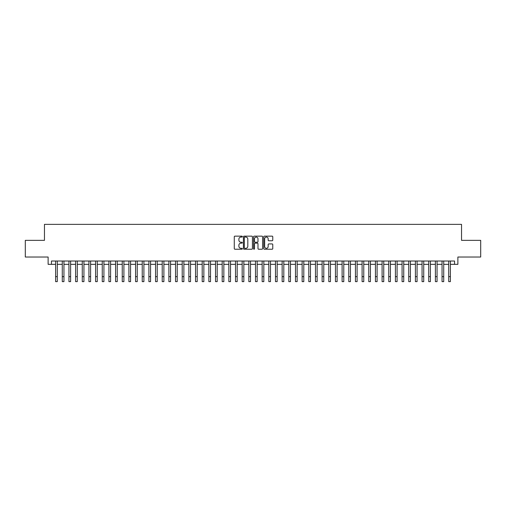 <?xml version="1.0" encoding="UTF-8"?>
<svg xmlns="http://www.w3.org/2000/svg" width="506" height="506" viewBox="0 0 506 506"><rect width="100%" height="100%" fill="white"/><g stroke="black" fill="none" stroke-linecap="round" stroke-linejoin="round"><path stroke-width="0.76" d="M242.342 236.606A0.455 0.455 0 0 0 241.881 236.15L234.936 236.15A0.651 0.651 0 0 0 234.278 236.802L234.278 248.572A0.651 0.651 0 0 0 234.936 249.23L241.881 249.23A0.455 0.455 0 0 0 242.342 248.769A0.455 0.455 0 0 0 241.881 248.313L240.982 248.313A2.094 2.094 0 0 1 238.889 246.22L238.889 245.239A2.094 2.094 0 0 1 240.982 243.146L241.881 243.146A0.455 0.455 0 0 0 242.342 242.69A0.455 0.455 0 0 0 241.881 242.229L240.982 242.229A2.094 2.094 0 0 1 238.889 240.141L238.889 239.161A2.094 2.094 0 0 1 240.982 237.067L241.881 237.067A0.455 0.455 0 0 0 242.342 236.606M272.114 240.761A0.651 0.651 0 0 0 272.766 240.103L272.766 236.802A0.651 0.651 0 0 0 272.114 236.15L264.398 236.15A0.651 0.651 0 0 0 263.74 236.802L263.74 248.572A0.651 0.651 0 0 0 264.398 249.23L272.114 249.23A0.651 0.651 0 0 0 272.766 248.572L272.766 244.588A0.651 0.651 0 0 0 272.114 243.93L268.812 243.93A0.651 0.651 0 0 0 268.155 244.588L268.155 246.561A1.752 1.752 0 0 1 266.409 248.313A1.752 1.752 0 0 1 264.657 246.561L264.657 238.813A1.752 1.752 0 0 1 266.409 237.067A1.752 1.752 0 0 1 268.155 238.813L268.155 240.103A0.651 0.651 0 0 0 268.812 240.761L272.114 240.761M51.454 264.341L51.454 261.014L454.546 261.014L454.546 264.341L457.879 264.341L457.879 257.016L480.7 257.016L480.7 240.356L461.542 240.356L461.542 224.367L44.458 224.367L44.458 240.356L25.3 240.356L25.3 257.016L48.121 257.016L48.121 264.341L55.616 264.341M252.431 236.802A0.651 0.651 0 0 0 251.773 236.15L244.056 236.15A0.651 0.651 0 0 0 243.405 236.802L243.405 248.572A0.651 0.651 0 0 0 244.056 249.23L251.773 249.23A0.651 0.651 0 0 0 252.431 248.572L252.431 236.802M254.227 236.15L261.944 236.15A0.651 0.651 0 0 1 262.595 236.802L262.595 248.572A0.651 0.651 0 0 1 261.944 249.23L258.642 249.23A0.651 0.651 0 0 1 257.984 248.572L257.984 243.803A0.651 0.651 0 0 0 257.333 243.146L255.144 243.146A0.651 0.651 0 0 0 254.486 243.803L254.486 248.769A0.455 0.455 0 0 1 254.031 249.23A0.455 0.455 0 0 1 253.569 248.769L253.569 236.802A0.651 0.651 0 0 1 254.227 236.15M57.279 264.341L62.276 264.341M63.946 264.341L68.942 264.341M70.606 264.341L75.603 264.341M77.273 264.341L82.269 264.341M83.933 264.341L88.929 264.341M90.593 264.341L95.59 264.341M97.26 264.341L102.256 264.341M103.92 264.341L108.916 264.341M110.586 264.341L115.583 264.341M117.247 264.341L122.243 264.341M123.907 264.341L128.904 264.341M130.573 264.341L135.57 264.341M137.234 264.341L142.23 264.341M143.9 264.341L148.897 264.341M150.56 264.341L155.557 264.341M157.221 264.341L162.217 264.341M163.887 264.341L168.884 264.341M170.547 264.341L175.544 264.341M177.214 264.341L182.211 264.341M183.874 264.341L188.871 264.341M190.534 264.341L195.531 264.341M197.201 264.341L202.198 264.341M203.861 264.341L208.858 264.341M210.528 264.341L215.524 264.341M217.188 264.341L222.185 264.341M223.848 264.341L228.845 264.341M230.515 264.341L235.511 264.341M237.175 264.341L242.172 264.341M243.841 264.341L248.838 264.341M250.502 264.341L255.498 264.341M257.162 264.341L262.159 264.341M263.828 264.341L268.825 264.341M270.489 264.341L275.485 264.341M277.155 264.341L282.152 264.341M283.815 264.341L288.812 264.341M290.476 264.341L295.472 264.341M297.142 264.341L302.139 264.341M303.802 264.341L308.799 264.341M310.469 264.341L315.466 264.341M317.129 264.341L322.126 264.341M323.789 264.341L328.786 264.341M330.456 264.341L335.453 264.341M337.116 264.341L342.113 264.341M343.783 264.341L348.779 264.341M350.443 264.341L355.44 264.341M357.103 264.341L362.1 264.341M363.77 264.341L368.766 264.341M370.43 264.341L375.427 264.341M377.096 264.341L382.093 264.341M383.757 264.341L388.753 264.341M390.417 264.341L395.414 264.341M397.083 264.341L402.08 264.341M403.744 264.341L408.74 264.341M410.41 264.341L415.407 264.341M417.07 264.341L422.067 264.341M423.731 264.341L428.727 264.341M430.397 264.341L435.394 264.341M437.057 264.341L442.054 264.341M443.724 264.341L448.721 264.341M450.384 264.341L454.546 264.341M244.777 237.067A0.455 0.455 0 0 0 244.316 237.523L244.316 247.858A0.455 0.455 0 0 0 244.777 248.313L245.726 248.313A2.094 2.094 0 0 0 247.82 246.22L247.82 239.161A2.094 2.094 0 0 0 245.726 237.067L244.777 237.067M257.984 238.845A1.752 1.752 0 0 0 256.238 237.099A1.752 1.752 0 0 0 254.486 238.845L254.486 241.577A0.651 0.651 0 0 0 255.144 242.229L257.333 242.229A0.651 0.651 0 0 0 257.984 241.577L257.984 238.845M55.616 276.637L57.279 276.637L57.279 281.633L55.616 281.633L55.616 261.014M57.279 276.637L57.279 261.014M62.276 281.633L63.946 281.633L62.276 281.633L62.276 261.014M63.946 281.633L63.946 261.014M68.942 281.633L70.606 281.633L68.942 281.633L68.942 261.014M70.606 281.633L70.606 261.014M75.603 281.633L77.273 281.633L75.603 281.633L75.603 261.014M77.273 281.633L77.273 261.014M82.269 281.633L83.933 281.633L82.269 281.633L82.269 261.014M83.933 281.633L83.933 261.014M88.929 281.633L90.593 281.633L88.929 281.633L88.929 261.014M90.593 281.633L90.593 261.014M95.59 281.633L97.26 281.633L95.59 281.633L95.59 261.014M97.26 281.633L97.26 261.014M102.256 281.633L103.92 281.633L102.256 281.633L102.256 261.014M103.92 281.633L103.92 261.014M108.916 281.633L110.586 281.633L108.916 281.633L108.916 261.014M110.586 281.633L110.586 261.014M115.583 281.633L117.247 281.633L115.583 281.633L115.583 261.014M117.247 281.633L117.247 261.014M122.243 281.633L123.907 281.633L122.243 281.633L122.243 261.014M123.907 281.633L123.907 261.014M128.904 281.633L130.573 281.633L128.904 281.633L128.904 261.014M130.573 281.633L130.573 261.014M135.57 281.633L137.234 281.633L135.57 281.633L135.57 261.014M137.234 281.633L137.234 261.014M142.23 281.633L143.9 281.633L142.23 281.633L142.23 261.014M143.9 281.633L143.9 261.014M148.897 281.633L150.56 281.633L148.897 281.633L148.897 261.014M150.56 281.633L150.56 261.014M155.557 281.633L157.221 281.633L155.557 281.633L155.557 261.014M157.221 281.633L157.221 261.014M162.217 281.633L163.887 281.633L162.217 281.633L162.217 261.014M163.887 281.633L163.887 261.014M168.884 281.633L170.547 281.633L168.884 281.633L168.884 261.014M170.547 281.633L170.547 261.014M175.544 281.633L177.214 281.633L175.544 281.633L175.544 261.014M177.214 281.633L177.214 261.014M182.211 281.633L183.874 281.633L182.211 281.633L182.211 261.014M183.874 281.633L183.874 261.014M188.871 281.633L190.534 281.633L188.871 281.633L188.871 261.014M190.534 281.633L190.534 261.014M195.531 281.633L197.201 281.633L195.531 281.633L195.531 261.014M197.201 281.633L197.201 261.014M202.198 281.633L203.861 281.633L202.198 281.633L202.198 261.014M203.861 281.633L203.861 261.014M208.858 281.633L210.528 281.633L208.858 281.633L208.858 261.014M210.528 281.633L210.528 261.014M215.524 281.633L217.188 281.633L215.524 281.633L215.524 261.014M217.188 281.633L217.188 261.014M222.185 281.633L223.848 281.633L222.185 281.633L222.185 261.014M223.848 281.633L223.848 261.014M228.845 281.633L230.515 281.633L228.845 281.633L228.845 261.014M230.515 281.633L230.515 261.014M235.511 281.633L237.175 281.633L235.511 281.633L235.511 261.014M237.175 281.633L237.175 261.014M242.172 281.633L243.841 281.633L242.172 281.633L242.172 261.014M243.841 281.633L243.841 261.014M248.838 281.633L250.502 281.633L248.838 281.633L248.838 261.014M250.502 281.633L250.502 261.014M255.498 281.633L257.162 281.633L255.498 281.633L255.498 261.014M257.162 281.633L257.162 261.014M262.159 281.633L263.828 281.633L262.159 281.633L262.159 261.014M263.828 281.633L263.828 261.014M268.825 281.633L270.489 281.633L268.825 281.633L268.825 261.014M270.489 281.633L270.489 261.014M275.485 281.633L277.155 281.633L275.485 281.633L275.485 261.014M277.155 281.633L277.155 261.014M282.152 281.633L283.815 281.633L282.152 281.633L282.152 261.014M283.815 281.633L283.815 261.014M288.812 281.633L290.476 281.633L288.812 281.633L288.812 261.014M290.476 281.633L290.476 261.014M295.472 281.633L297.142 281.633L295.472 281.633L295.472 261.014M297.142 281.633L297.142 261.014M302.139 281.633L303.802 281.633L302.139 281.633L302.139 261.014M303.802 281.633L303.802 261.014M308.799 281.633L310.469 281.633L308.799 281.633L308.799 261.014M310.469 281.633L310.469 261.014M315.466 281.633L317.129 281.633L315.466 281.633L315.466 261.014M317.129 281.633L317.129 261.014M322.126 281.633L323.789 281.633L322.126 281.633L322.126 261.014M323.789 281.633L323.789 261.014M328.786 281.633L330.456 281.633L328.786 281.633L328.786 261.014M330.456 281.633L330.456 261.014M335.453 281.633L337.116 281.633L335.453 281.633L335.453 261.014M337.116 281.633L337.116 261.014M342.113 281.633L343.783 281.633L342.113 281.633L342.113 261.014M343.783 281.633L343.783 261.014M348.779 281.633L350.443 281.633L348.779 281.633L348.779 261.014M350.443 281.633L350.443 261.014M355.44 281.633L357.103 281.633L355.44 281.633L355.44 261.014M357.103 281.633L357.103 261.014M362.1 281.633L363.77 281.633L362.1 281.633L362.1 261.014M363.77 281.633L363.77 261.014M368.766 281.633L370.43 281.633L368.766 281.633L368.766 261.014M370.43 281.633L370.43 261.014M375.427 281.633L377.096 281.633L375.427 281.633L375.427 261.014M377.096 281.633L377.096 261.014M382.093 281.633L383.757 281.633L382.093 281.633L382.093 261.014M383.757 281.633L383.757 261.014M388.753 281.633L390.417 281.633L388.753 281.633L388.753 261.014M390.417 281.633L390.417 261.014M395.414 281.633L397.083 281.633L395.414 281.633L395.414 261.014M397.083 281.633L397.083 261.014M402.08 281.633L403.744 281.633L402.08 281.633L402.08 261.014M403.744 281.633L403.744 261.014M408.74 281.633L410.41 281.633L408.74 281.633L408.74 261.014M410.41 281.633L410.41 261.014M415.407 281.633L417.07 281.633L415.407 281.633L415.407 261.014M417.07 281.633L417.07 261.014M422.067 281.633L423.731 281.633L422.067 281.633L422.067 261.014M423.731 281.633L423.731 261.014M428.727 281.633L430.397 281.633L428.727 281.633L428.727 261.014M430.397 281.633L430.397 261.014M435.394 281.633L437.057 281.633L435.394 281.633L435.394 261.014M437.057 281.633L437.057 261.014M442.054 281.633L443.724 281.633L442.054 281.633L442.054 261.014M443.724 281.633L443.724 261.014M448.721 281.633L450.384 281.633L448.721 281.633L448.721 261.014M450.384 281.633L450.384 261.014M62.276 276.637L63.946 276.637M68.942 276.637L70.606 276.637M75.603 276.637L77.273 276.637M82.269 276.637L83.933 276.637M88.929 276.637L90.593 276.637M95.59 276.637L97.26 276.637M102.256 276.637L103.92 276.637M108.916 276.637L110.586 276.637M115.583 276.637L117.247 276.637M122.243 276.637L123.907 276.637M128.904 276.637L130.573 276.637M135.57 276.637L137.234 276.637M142.23 276.637L143.9 276.637M148.897 276.637L150.56 276.637M155.557 276.637L157.221 276.637M162.217 276.637L163.887 276.637M168.884 276.637L170.547 276.637M175.544 276.637L177.214 276.637M182.211 276.637L183.874 276.637M188.871 276.637L190.534 276.637M195.531 276.637L197.201 276.637M202.198 276.637L203.861 276.637M208.858 276.637L210.528 276.637M215.524 276.637L217.188 276.637M222.185 276.637L223.848 276.637M228.845 276.637L230.515 276.637M235.511 276.637L237.175 276.637M242.172 276.637L243.841 276.637M248.838 276.637L250.502 276.637M255.498 276.637L257.162 276.637M262.159 276.637L263.828 276.637M268.825 276.637L270.489 276.637M275.485 276.637L277.155 276.637M282.152 276.637L283.815 276.637M288.812 276.637L290.476 276.637M295.472 276.637L297.142 276.637M302.139 276.637L303.802 276.637M308.799 276.637L310.469 276.637M315.466 276.637L317.129 276.637M322.126 276.637L323.789 276.637M328.786 276.637L330.456 276.637M335.453 276.637L337.116 276.637M342.113 276.637L343.783 276.637M348.779 276.637L350.443 276.637M355.44 276.637L357.103 276.637M362.1 276.637L363.77 276.637M368.766 276.637L370.43 276.637M375.427 276.637L377.096 276.637M382.093 276.637L383.757 276.637M388.753 276.637L390.417 276.637M395.414 276.637L397.083 276.637M402.08 276.637L403.744 276.637M408.74 276.637L410.41 276.637M415.407 276.637L417.07 276.637M422.067 276.637L423.731 276.637M428.727 276.637L430.397 276.637M435.394 276.637L437.057 276.637M442.054 276.637L443.724 276.637M448.721 276.637L450.384 276.637"/></g></svg>
